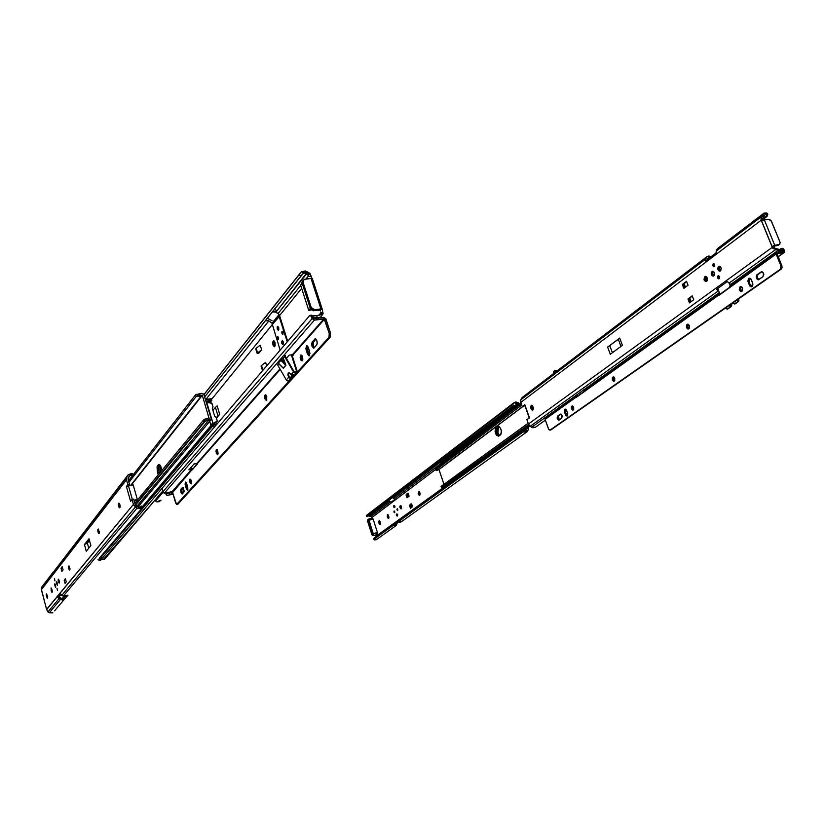 <?xml version="1.0" encoding="UTF-8"?>
<svg xmlns="http://www.w3.org/2000/svg" width="826" height="826" viewBox="0 0 826 826"><rect width="100%" height="100%" fill="white"/><g stroke="black" fill="none" stroke-linecap="round" stroke-linejoin="round"><path stroke-width="1.24" d="M419.329 493.989L418.865 491.676L418.132 493.886L419.329 493.989L418.224 494.227L419.401 495.435L418.224 494.227L418.885 491.676L419.835 495.156L420.135 493.236L419.412 491.852L419.329 493.989M400.971 505.729L401.064 507.453L399.98 507.691L400.331 505.419L401.436 506.617L400.837 505.595L399.805 506.359L400.93 508.899L401.436 506.617L401.095 508.888L399.98 507.691L401.064 507.453L400.971 505.729M397.151 514.774L396.408 515.341L396.315 514.794L396.934 514.35L397.161 516.043L397.347 514.701L397.141 516.054L396.397 515.331L397.151 514.774M394.394 506.338L393.661 506.906L393.599 506.059L394.332 506.173L394.147 507.494L393.651 506.896L394.394 506.338M394.033 507.443L394.601 506.255L394.384 507.618M397.296 515.951L397.688 514.619L396.924 513.948M394.549 507.515L394.931 506.183L394.178 505.522M397.574 508.919L397.027 509.869L397.203 508.713L397.771 509.322L397.595 510.478L397.027 509.869L397.833 510.138L397.636 509.022L396.934 509.353L397.512 510.478L397.574 508.919M394.529 511.17L393.992 512.11L394.167 510.964L394.549 512.719L393.992 512.11L394.797 512.378L394.611 511.294L394.818 512.234L394.425 511.057L393.899 511.593L394.477 512.719L394.529 511.17M401.684 521.206L400.052 522.486L397.833 522.022L392.949 525.532L396.119 525.543L397.626 522.166L396.232 525.45L392.99 525.553L373.806 538.769L522.342 431.451L522.115 431.946L523.323 431.802L373.786 539.368L522.115 431.946L526.957 431.853L528.454 429.468L527.246 431.626L523.323 431.802L397.864 522.053L401.126 521.939L526.781 431.957M524.861 430.842L527.246 428.663L525.419 430.862L526.286 430.48L523.508 430.614L524.345 430.759L527.401 427.806L526.399 430.367L524.603 432.143L525.181 430.873M395.045 499.255L394.477 498.708L440 464.243L394.477 498.708L393.269 497.933L517.365 403.687L518.439 404.399L517.365 403.687L393.269 497.933L392.371 497.634L395.045 499.255L390.213 502.9L395.045 499.255M389.645 502.363L390.213 502.9L389.645 502.363L370.822 516.622L389.645 502.363L388.447 501.599L389.645 502.363M371.163 516.735L369.336 516.126L388.447 501.599L369.336 516.126L368.448 515.837L371.163 516.735M371.855 517.592L435.457 469.602L371.855 517.592M515.517 403.439L517.365 403.687L514.185 402.551L517.881 402.561L519.286 403.491L515.909 401.921L513.772 402.995L514.185 402.551L515.517 403.439M513.679 405.329L367.487 516.57L513.679 405.329L512.471 404.523L366.248 515.961L513.369 403.532L512.471 404.523L513.679 405.329M390.863 496.777L512.471 404.523L366.486 515.93L367.487 516.57L366.3 516.013L367.26 516.601M390.14 501.382L388.943 500.618L390.14 501.382M528.537 426.99L528.454 429.468L528.537 426.99M374.157 538.067L444.367 487.257L374.168 537.963M377.503 535.176L444.027 487.164L377.503 535.176L376.935 532.956L377.596 535.413M396.16 523.23L395.427 524.489L393.992 524.789L395.355 524.551L396.16 523.23M366.568 515.341L390.626 496.932M377.358 538.635L376.191 539.75L374.529 539.863L376.811 539.357L395.819 525.749M387.559 501.299L388.447 501.599L387.559 501.299M388.272 516.529L388.168 514.866L388.457 517.107L387.208 516.766L387.508 517.654L388.478 518.521L388.974 517.303L387.528 514.536L387.208 516.766L388.272 516.529M388.912 517.964L388.457 517.107L388.912 517.964M380.559 524.087L379.826 521.051L380.559 524.087M401.539 508.351L401.064 507.453L401.539 508.351M372.495 519.151L372.154 518.098L368.85 518.904L371.679 518.284L371.989 519.255L372.154 518.098L372.495 519.151M380.259 521.887L379.351 520.71L378.721 521.619L379.97 524.655L380.61 523.756L380.259 521.887L380.136 524.655L379.072 523.477L380.125 523.24L378.886 522.899L379.95 522.672L378.886 522.899L379.196 520.721L380.259 521.887M397.378 515.982L397.688 514.619L396.872 514.009M394.632 507.546L394.993 506.39L394.126 505.574M409.51 505.429L410.45 508.269L412.587 506.71L411.647 503.87L412.587 506.71L411.689 506.906L410.759 504.056L411.647 503.87L410.419 504.304L411.689 506.906L410.45 508.269L412.587 506.71L411.358 507.154L410.419 504.304L411.358 507.154L410.45 508.269L409.51 505.429L410.419 504.304L409.51 505.429M406.991 497.748L409.118 496.168L408.189 493.339L406.062 494.919L406.991 497.748L409.118 496.168L406.991 497.748L407.889 496.602L407.29 493.525L408.189 493.339L409.118 496.168L408.23 496.354L407.29 493.525L408.23 496.354L406.96 493.772L406.062 494.919L406.991 497.748M368.169 519.327L367.508 520.969L371.845 534.525L373.848 535.341L376.945 534.67L373.631 535.661L374.106 535.31L372.33 534.174L371.845 534.525L373.631 535.661L377.214 534.835L373.362 535.682L372.123 535.052L367.508 520.969L367.9 519.482M376.945 534.67L377.43 534.484L376.491 533.245L376.945 534.67M367.983 520.617L368.85 518.904L367.508 520.969L368.871 519.936L373.228 533.513L377.461 532.574L372.33 534.174L367.983 520.617L372.33 534.174L367.983 520.617L372.33 534.174L377.461 532.574L373.104 519.017L367.983 520.617M394.281 505.471L394.601 506.255L393.682 505.853M397.017 513.906L397.347 514.701L396.428 514.278M396.8 515.899L396.408 515.31M387.394 517.344L388.457 517.107L387.394 517.344L387.528 514.536L388.798 516.302L388.478 518.521L387.394 517.344M373.228 533.513L377.461 532.574L373.104 519.017L368.871 519.936L373.228 533.513M497.861 432.855L499.689 435.478L498.181 433.64L497.407 430.263L497.83 428.002L499.193 426.577L498.532 427.073L497.861 432.855L496.653 433.092L497.861 432.855M499.038 435.952L496.653 433.092L499.038 435.952L501.041 434.073L501.413 430.935L499.833 427.125L498.326 426.288L496.116 427.538L495.053 431.606L496.622 435.395L499.049 435.952L496.653 433.092L497.324 427.31L496.261 431.368L496.653 433.092L496.395 428.9L497.324 427.31L498.532 427.073L497.324 427.31L498.656 426.34L497.985 426.319C501.382 428.023 502.167 430.924 500.329 435.003L498.481 436.211C495.094 434.517 494.309 431.626 496.116 427.538L497.324 427.31C495.528 430.666 496.106 433.547 499.038 435.952M440.547 463.417L440.072 464.966L440.774 464.522L521.227 403.604L440.072 464.966L440.351 463.562M440.65 463.365L441.745 463.417M443.954 484.294L439.009 469.55L522.713 406.702L438.926 469.457L443.954 484.294M443.923 487.123L442.953 486.937L443.923 487.123L529.301 425.493L443.923 487.123M441.755 487.805L528.836 424.843L441.538 487.784L528.723 424.647L441.621 487.65L441.218 486.431L528.196 423.335L441.146 486.473L441.755 487.805M441.105 486.483L441.538 487.753M441.156 486.349L528.144 423.201M438.74 469.478L436.923 470.49L435.674 469.891L521.733 405.029L435.632 470.128L438.441 469.818L522.404 406.764M435.323 468.848L435.674 469.891L435.271 468.683L521.258 403.687L435.199 468.817M445.679 485.946L445.317 486.968L529.858 426.04M435.601 470.046L435.178 468.776M497.324 427.31L496.116 427.538L498.605 426.35L497.324 427.31M712.601 271.382C711.32 273.365 711.609 274.924 713.457 276.039L713.168 276.121C711.062 275.306 710.67 273.757 711.971 271.465L712.601 271.382L711.816 272.797L712.002 274.676L713.385 276.029L712.115 275.801L711.238 274.315L711.31 272.446L712.539 271.227C714.635 272.053 715.037 273.602 713.716 275.884L714.459 273.045L713.581 271.548L712.601 271.382M719.673 266.271L719.446 268.739L720.768 270.577L719.446 268.739L719.301 266.468L718.641 267.428L719.229 266.251C721.356 267.087 721.748 268.646 720.417 270.949L721.17 268.068L720.282 266.571L718.961 266.333L717.98 267.49L717.908 269.369L719.105 271.073L720.417 270.949L719.849 271.186C717.722 270.37 717.329 268.801 718.651 266.499L719.281 266.416C717.98 268.419 718.269 269.978 720.148 271.104L718.672 269.73L718.455 268.801L720.251 271.052L718.961 270.195L718.62 267.49L718.961 270.195M704.186 280.097L705.394 276.349L707.283 277.794L706.178 276.473L704.526 276.865L704.031 279.622L705.29 281.429L707.18 280.685L707.283 277.794L706.075 281.552L704.186 280.097L705.6 279.88L704.186 280.097M706.137 276.462L705.6 279.88L706.137 276.462M713.85 263.639L714.273 266.622L713.313 265.167L713.85 263.639L713.22 263.731L713.85 263.639M714.345 266.571L713.22 263.731L712.745 265.569L713.726 266.726L714.779 265.941L714.604 264.175L713.592 263.566L714.345 266.571M718.641 275.76L719.085 278.744L718.114 277.288L718.641 275.76L718.021 275.853L718.641 275.76M719.147 278.703L718.021 275.853L717.629 277.98L718.734 278.868L719.58 278.073L719.405 276.318L718.217 275.739L719.147 278.703M556.528 371.359L557.343 371.07M707.737 258.621L709.751 257.743L708.202 257.991L707.355 259.56L707.737 258.621M529.383 418.039L526.874 419.608L528.433 423.996L530.22 426.299L718.207 290.959L716.607 289.317L727.386 281.511L729.007 283.184L775.913 249.411L772.96 248.492L772.269 247.356L528.433 423.996L526.874 419.608L529.507 417.946L524.809 404.668L522.342 406.774L520.803 402.407L520.638 400.373L522.373 397.378L706.808 256.752L711.052 256.752L708.997 256.008L707.056 256.525L705.631 259.127L520.845 399.774L521.464 398.442L706.261 257.588L705.631 259.127L520.845 399.774L520.803 402.407L761.211 220.201L760.952 218.776L762.284 216.009L716.245 251.052L716.049 252.963L705.435 261.016L705.631 259.127L705.435 261.016L716.049 252.963L716.865 249.504L762.966 214.368L762.284 216.009L716.245 251.052L716.865 249.504L762.966 214.368L762.522 215.493L766.198 214.512L766.786 213.005L763.957 213.139L762.966 214.368L763.513 213.5L766.786 213.005L767.736 214.006L766.786 213.005L766.198 214.512L767.209 215.369L766.993 216.453L762.574 219.861L767.034 216.381L767.209 215.369L762.439 218.993L767.209 215.369L766.559 214.605M553.451 373.672L555.764 371.906L553.451 373.672L555.764 371.906L554.256 371.814L553.451 373.672M535.052 427.517L532.646 427.744L530.22 426.299L531.655 427.259L719.332 292.58L531.655 427.259L535.424 427.238L545.367 420.145M529.507 417.946L524.809 404.668L522.342 406.774L523.591 406.537L522.342 406.774L520.803 402.407L761.211 220.201L761.045 218.487L762.687 218.281L761.045 218.487L761.995 216.526L764.04 216.257L762.501 218.735L763.048 220.315L762.687 218.281L764.835 214.956L766.198 214.512M767.23 215.359L767.777 214.388L767.24 215.865M772.269 247.356L773.25 245.683L779.816 244.289L780.033 242.173L771.505 221.316L768.779 219.365L764.38 219.933L774.705 245.25L779.445 244.537L780.178 242.607L771.019 220.49L769.151 219.355L761.211 220.201L772.269 247.356L528.433 423.996L529.146 425.297L530.22 426.299L718.207 290.959L718.888 291.433L716.607 289.317L727.386 281.511L729.007 283.184L775.913 249.411L779.001 251.321L781.861 251.228L782.284 250.908L780.57 249.689L776.492 249.741L777.772 250.65L730.742 284.402L729.007 283.184L731.413 284.805L730.742 284.402L777.772 250.65L782.284 250.908L780.57 249.689L774.571 248.296L773.745 247.15L774.313 245.529L773.064 246.437L774.313 245.529L774.158 247.996L777.369 248.915L773.353 248.678M781.014 249.111L782.532 250.185L781.892 250.237M780.033 249.338L781.045 249.225L780.033 249.338M731.247 284.712L730.587 285.187L731.247 284.712M693.726 299.755L689.452 302.874L693.726 299.755L692.198 295.832L687.934 298.96L689.452 302.874L687.934 298.96L692.198 295.832L689.163 298.764L687.934 298.96L689.163 298.764L690.464 302.13L689.163 298.764L689.824 298.279L691.135 301.645L689.824 298.279L692.198 295.832L693.726 299.755M688.058 285.207L683.814 288.388L682.307 284.495L686.54 281.305L684.196 283.814L682.307 284.495L683.536 284.309L684.826 287.634L683.536 284.309L684.196 283.814L685.487 287.138L684.196 283.814L686.54 281.305L682.307 284.495L683.814 288.388L688.058 285.207L686.54 281.305L688.058 285.207M622.412 345.34L610.29 354.261L622.412 345.34L619.696 338.092L607.626 347.096L619.696 338.092L607.626 347.096L610.29 354.261L607.626 347.096L618.313 339.352L620.956 346.404L618.313 339.352L619.696 338.092L622.412 345.34M532.935 406.568L531.882 405.256L530.715 406.134L531.077 408.829L532.13 410.14L533.028 409.851L533.379 408.085L532.935 406.568L532.543 410.171L531.077 408.829L532.326 408.591L532.171 405.421L532.078 407.889L530.829 408.127L531.479 405.225L532.935 406.568M523.591 406.537L524.82 405.494L523.591 406.537M533.1 409.748L532.326 408.591L533.1 409.748M706.746 281.232L705.6 279.88L706.746 281.232M529.27 418.09L524.768 405.07M764.287 215.875L764.628 215.235L762.522 215.493L761.995 216.526L764.287 215.875M773.25 245.683L774.705 245.25L764.38 219.933L761.407 220.387L772.258 247.036L773.25 245.683M773.27 248.657L772.289 247.459M775.325 249.204L778.598 249.442L775.325 249.204M778.712 245.023L773.879 246.096L777.844 245.539L779.548 244.496M612.396 352.702L609.794 345.712L612.396 352.702M717.856 288.811L716.607 289.317L717.856 288.811M718.899 247.934L718.238 248.11M718.599 267.397L718.455 268.801L718.641 267.428M530.829 408.127L532.078 407.889L532.326 408.591L531.077 408.829L530.829 408.127M555.867 370.399L557.271 370.781L555.661 370.461M555.919 370.389L556.92 371.05L554.731 370.781M738.909 300.251L738.599 301.449L736.234 300.54L738.403 301.583L738.65 298.847L738.909 300.251M738.434 300.581L737.773 301.149L736.596 300.282L738.217 300.984L738.423 300.189L737.246 301.015L738.434 300.561M734.851 304.061L732.786 303.338L734.975 303.968L738.403 301.583M720.107 294.531L717.722 288.501L720.107 294.531M729.441 283.483L730.287 285.61L729.441 283.483M728.16 307.995L727.148 309.192L725.465 308.057L727.809 308.945L731.186 306.601M731.722 305.434L731.382 306.467L729.203 305.837L730.669 306.167L731.237 305.506L729.203 305.837L731.258 306.56L731.753 303.658L731.722 305.434M738.237 299.136L738.423 300.189L738.237 299.136M731.247 304.02L731.227 305.207L730.039 306.033L731.237 305.506L731.247 304.02M730.659 285.352L730.101 283.948L730.659 285.352M735.13 303.782L735.326 303.008M712.621 271.434L711.96 272.425L712.301 275.161L713.561 275.987L711.826 273.736L712.621 271.434L712.755 273.695L712.972 271.238M714.077 275.523L712.755 273.695L714.077 275.523M719.301 266.468L718.62 267.49M562.041 415.457L561.649 418.297L562.238 416.294L561.195 414.239L557.488 416.159L557.178 418.39L558.407 420.145L561.649 418.297L558.851 420.176C557.106 419.381 556.724 417.977 557.695 415.974L560.906 414.105L558.49 415.819L559.233 420L557.901 417.801L558.49 415.819L557.695 415.974L560.482 414.074L562.041 415.457M686.478 327.623L687.521 324.205L689.328 325.609L688.295 324.339L687.356 327.468L686.478 327.623L687.821 329.016L689.235 328.283L689.328 325.609L688.285 329.027L686.478 327.623L687.356 327.468L687.17 325.62L687.975 324.226L686.571 324.959L686.478 327.623M739.415 290.256L740.633 286.591L742.564 288.037L741.789 286.932L739.776 287.097L739.26 289.792L740.881 291.692L742.45 290.866L742.564 288.037L741.345 291.702L739.415 290.256L740.313 290.122L739.415 290.256M741.108 286.601L740.313 290.122L740.117 288.16L741.108 286.601M763.616 273.169L762.894 276.855L763.874 274.211L762.026 271.661L756.781 274.903L756.224 277.784L757.958 279.787L762.894 276.855L758.454 279.797C756.017 278.899 755.563 277.175 757.101 274.624L761.541 271.661L763.616 273.169M612.334 379.96L613.14 376.883L614.761 378.246L613.863 377.038L613.16 379.805L612.334 379.96L613.512 381.292L614.72 380.683L614.761 378.246L613.955 381.313L612.334 379.96L613.16 379.805L613.584 376.914L612.376 377.523L612.334 379.96M571.416 408.839L572.119 405.948L573.626 407.27L572.542 405.979L572.222 408.684L571.416 408.839L572.759 410.181L573.729 409.273L573.626 407.27L572.934 410.171L571.416 408.839L572.222 408.684L572.284 405.927L571.313 406.846L571.416 408.839M776.13 254.047L776.739 252.436L776.037 253.758L781.117 266.395L780.302 269.276L550.106 430.057L548.815 429.572L545.088 419.36L575.98 397.254L576.176 396.057L578.696 395.458L576.228 396.026L576.083 397.533L718.63 295.192L718.796 293.85L719.725 293.56L718.847 293.808L718.754 295.501L776.13 254.047L780.973 265.941L781.892 265.807L777.039 253.644L783.967 252.57L778.175 256.69L784.37 252.395L784.566 250.959L783.967 252.57L777.029 253.665L781.892 265.807L780.973 265.941L780.302 269.276L781.22 269.131L782.067 267.707L781.892 265.807L781.22 269.131L550.901 429.902L781.22 269.131L550.106 430.057L548.495 428.942L545.088 419.36L776.13 254.047M730.06 285.786L729.657 287.293L729.874 285.899M584.519 390.099L584.096 391.441L584.343 390.202M783.513 251.465L776.739 252.436L783.513 251.465M584.137 391.565L578.758 395.623L584.137 391.565M545.501 418.059L545.088 419.36L545.336 418.162M550.477 430.026L549.858 430.17M688.698 328.872L687.356 327.468L688.698 328.872M741.779 291.547L740.313 290.122L741.779 291.547M749.006 281.759L748.81 279.787L749.832 278.197L749.006 281.759L748.098 281.903L749.967 286.178L750.979 286.808L752.331 286.312L752.951 284.092L751.102 279.198L750.184 278.31L748.769 278.434L747.86 280.923L748.098 281.903L749.358 278.186L751.309 279.632L752.713 283.111L751.453 286.818L749.492 285.373L750.39 285.228L749.006 281.759L750.39 285.228L751.887 286.674L750.39 285.228L749.492 285.373L748.098 281.903L749.006 281.759M758.01 274.48L762.016 271.661L758.01 274.48C756.523 276.627 756.812 278.352 758.887 279.653L757.039 277.113L758.01 274.48M614.348 381.137L613.16 379.805L614.348 381.137M573.316 409.975L572.222 408.684L573.316 409.975M567.359 415.994L565.232 411.782L565.036 409.087L564.323 409.964L564.437 411.937L565.841 415.55L567.483 415.87L567.782 413.723L566.254 409.706L565.531 409.107L565.232 411.782L564.437 411.937L565.108 409.066L566.605 410.398L567.668 413.32L566.987 416.18L565.49 414.858L566.285 414.704L567.359 415.994M781.272 248.43L784.019 249.638L781.251 248.43L779.207 249.71L781.654 248.43L783.11 249.762L784.019 249.638L784.566 250.959L783.554 248.874L782.212 248.296M783.11 249.762L783.647 251.094L783.038 251.527L783.678 251.218L783.11 249.762M564.437 411.937L565.232 411.782L566.285 414.704L565.49 414.858L564.437 411.937M560.833 414.084L560.183 414.208L560.833 414.084M118.541 506.348L118.5 503.447L119.264 503.302L118.397 503.633L118.438 505.904L119.305 507.856L120.1 507.133L120.131 506.008L118.541 506.348L120.121 506.039L118.965 503.086L118.5 503.447L119.925 507.577L118.541 506.348M119.863 504.603L120.121 506.039L119.863 504.603M97.984 532.068L97.922 529.342L98.583 529.208L97.829 529.507L97.881 531.655L98.686 533.524L99.409 532.884L98.346 529.022L99.254 533.286L97.984 532.068L99.419 531.779L97.984 532.068M68.713 568.691L68.63 566.192L69.177 566.078L68.506 566.553L68.713 568.691L69.467 570.147L69.983 569.259L68.899 565.924L69.828 569.888L68.713 568.691L69.952 568.422L68.713 568.691M54.692 583.899L55.621 587.4L55.538 585.169L54.877 583.848L54.557 584.457L55.538 587.451L54.692 583.899M56.416 581.741L57.345 585.252L57.262 583.022L56.705 581.772L56.282 582.299L57.262 585.314L56.416 581.741M59.162 580.637L59.162 583.104L58.336 581.669L59.338 581.452L58.336 581.669L59.327 582.908L59.059 580.275L58.45 579.202L58.109 579.862L58.336 581.669L58.347 579.191L59.162 580.637M56.994 588.246L57.531 590.538L56.994 588.246M54.444 578.654L54.991 580.946L54.444 578.654M41.765 587.1L53.132 572.17L41.548 587.451L53.132 572.17L51.821 575.082L55.032 569.961L54.547 571.551L41.548 587.451L41.455 589.578L126.492 479.782L126.884 476.757L55.032 569.961L127.834 475.208L55.032 569.961L127.834 475.208L132.191 473.597L133.358 474.32L132.191 473.597L131.282 475.074L132.181 475.322L131.675 475.115M128.34 477.665L129.29 476.117L131.282 475.074L129.29 476.117L128.102 479.483L128.34 477.665M67.598 595.67L64.49 596.692L60.546 594.121L57.758 597.477L60.391 599.552L49.323 612.747L47.97 611.911L58.987 598.705L62.363 600.068L65.161 598.489L60.391 599.552L49.323 612.747L52.802 612.82L49.323 612.747L47.702 611.663L46.617 609.34L133.43 504.397L132.026 499.389L130.611 501.434L126.378 486.39L133.192 484.883L128.433 485.605L132.305 499.338L128.433 485.605L126.378 486.39L127.896 484.769L126.492 479.782L127.896 484.769L129.506 484.459L128.433 485.605L129.506 484.459L128.102 479.483L129.506 484.459L127.896 484.769L126.378 486.39L130.611 501.434L132.026 499.389L133.729 505.171L137.694 508.362L139.594 508.744L141.907 507.918L137.932 506.699L139.718 507.081L141.267 505.977L140.296 506.916L141.907 507.918L142.65 507.092L141.907 507.918L137.116 508.052L63.199 596.207L61.774 595.35L135.423 506.999L133.43 504.397L46.679 609.505L47.97 611.911L58.987 598.705L57.758 597.477L59.049 596.94L61.867 598.674L63.974 597.714L65.182 598.447L67.309 595.938L65.161 598.489L63.974 597.714L64.81 596.723L63.953 597.756L61.103 598.396L59.699 597.549L59.049 596.94L60.948 594.658L57.758 597.477L60.546 594.121L61.774 595.35L135.423 506.999L137.116 508.052L63.199 596.207L68 595.143M136.238 505.646L135.051 504.087L133.636 499.08L135.227 504.541L137.932 506.699L136.238 505.646M63.282 598.416L64.717 596.713L63.282 598.416M141.267 505.997L142.722 506.885M64.18 599.5L54.599 610.806L64.18 599.5M61.01 568.195L62.208 566.657L61.01 568.195L61.867 571.416L63.075 569.888L62.208 566.657L63.075 569.888L61.867 571.416L61.01 568.195L62.363 567.225L61.01 568.195M64.201 580.172L65.419 578.675L66.287 581.917L65.068 583.404L66.287 581.917L65.419 578.675L64.201 580.172L65.068 583.404L64.201 580.172L65.564 579.222L64.201 580.172M84.428 544.51L89.002 538.738L84.428 544.51L86.265 551.252L90.86 545.563L86.265 551.252L84.428 544.51L86.317 543.673L89.322 539.894L86.317 543.673L87.38 543.198L89.497 540.545L87.38 543.198L84.428 544.51M46.535 609.165L41.455 589.578L126.492 479.782L126.554 477.449L128.195 474.723L131.551 473.484L132.191 473.597L131.282 475.074M51.253 590.972L51.955 592.376L52.275 591.437L51.078 587.895L51.253 590.972L51.078 587.895L52.048 589.971L52.059 592.387L51.253 590.972L52.214 590.755L51.253 590.972M47.165 595.205L46.38 593.801L46.194 595.081L47.35 598.231L47.165 595.205L47.35 598.231L46.401 596.176L46.39 593.801L47.165 595.205M90.86 545.563L89.002 538.738L90.86 545.563M53.132 572.17L54.64 570.9L53.132 572.17M132.026 499.389L133.636 499.08L132.026 499.389M133.192 484.883L137.333 499.503L133.967 500.236L136.899 500.029L137.333 499.503L133.192 484.883M134.08 500.639L136.899 500.029L134.08 500.639M41.651 587.286L41.31 588.494M41.31 588.525L41.434 589.516M41.548 590.229L46.493 609.051M88.743 548.185L87.38 543.198L88.743 548.185M56.88 582.031L57.469 584.839L56.88 582.031M55.166 584.188L55.745 586.976L55.166 584.188M47.361 595.959L46.401 596.176L47.361 595.959M47.495 596.62L46.566 596.826L47.495 596.62M52.079 590.094L51.078 590.311L52.079 590.094M157.498 472.823L157.498 465.833L159.16 465.523L159.16 472.513L157.498 472.823L158.262 474.836L157.498 472.823L159.16 472.513L158.582 467.413L159.738 464.811L157.498 465.833L157.043 466.927L157.498 472.823M131.231 485.182L202.308 395.365L209.257 419.03L202.308 395.365L131.231 485.182M161.875 470.469L159.883 464.955L158.706 464.48L157.498 465.833L158.84 464.429C160.192 464.656 161.204 466.669 161.875 470.469M88.413 541.908L88.237 541.257L88.413 541.908M200.367 393.971C201.885 392.918 203.144 393.279 204.125 395.065L211.136 418.493L203.877 394.518L201.864 393.341L195.721 394.673L196.082 396.573L128.918 482.363L196.185 396.49L195.566 394.818L128.484 480.835L195.566 394.818L196.66 394.27L198.921 394.766L200.367 393.971M159.449 473.401L159.16 472.513L159.449 473.401C158.365 469.88 158.272 467.248 159.16 465.523L158.551 468.332L159.16 472.513M208.358 420.702L137.013 506.121L208.358 420.702L206.593 420.444L205.127 421.239L211.136 419.691L211.136 418.493L210.558 420.527L208.358 420.702M135.567 505.058L204.827 421.673L204.518 419.185L209.009 419.05L206.676 418.555L204.115 419.474L204.827 421.673L135.567 505.058M203.723 422.22L135.309 504.696L203.723 422.22L203.289 420.341L204.115 419.474L203.196 420.455L203.723 422.22M134.814 503.23L203.196 420.455L134.814 503.23M201.885 395.241L196.185 396.49L197.765 396.552L197.156 394.508L197.765 396.552L200.068 396.428L201.885 395.241L130.725 485.254L201.885 395.241M88.754 541.474L88.578 540.823L88.754 541.474M159.397 464.553L158.386 464.739L159.397 464.553M163.052 474.816L163.476 473.887L163.052 474.816M210.62 425.256L211.384 425.122L210.795 425.596L210.63 424.471L210.62 425.256M210.971 425.607L142.361 506.679L211.559 424.915L213.8 424.74L211.002 425.607M99.172 558.376L212.22 425.989L99.172 558.376M212.385 424.77L212.447 424.161L212.385 424.77M160.729 471.852L160.492 465.864L160.729 471.852M205.406 399.34L209.081 399.619L210.516 398.834L211.136 400.868L208.988 401.477L206.552 400.951L206.108 401.684L206.676 400.971L211.477 400.641L210.516 398.834L205.406 399.34M211.518 402.892L213.005 406.691L212.323 408.395L214.657 416.17L216.154 417.316L217.29 421.074L213.036 423.459L206.717 402.365L211.972 403.274L213.005 406.691L212.323 408.395L214.657 416.17L216.236 417.481L217.269 420.919L216.484 422.117L210.63 424.471L213.036 423.459L206.335 402.438L211.518 402.892M100.844 559.976L162.226 488.145L100.844 559.976L99.636 560.544L98.057 559.687L100.844 559.976L102.713 559.243L100.844 559.976M211.807 425.483L214.399 426.598L215.152 426.185L211.57 424.936L211.807 425.483L210.971 425.638M209.711 421.394L210.63 424.471L213.036 423.459L210.63 424.471L209.711 421.394M159.738 464.811L159.16 465.523L159.738 464.811M209.907 402.716L211.766 400.434L211.239 398.679L211.776 400.414L209.907 402.716M99.657 559.016L212.53 426.237L99.657 559.016M213.8 424.74L217.589 423.335L213.8 424.74M102.032 557.777L99.688 558.975M104.613 559.233L156 498.914L103.405 559.419L104.613 559.233M216.598 422.034L212.396 424.254L217.073 421.415M160.182 465.337L159.16 465.523L160.182 465.337M274.913 344.659L274.666 341.634L274.913 344.659L272.952 344.948L274.913 344.659M275.017 342.48L274.459 346.775L272.952 344.948L274.139 346.734L275.192 345.836L275.017 342.48L273.819 340.704L272.673 342.078L272.952 344.948L273.509 340.673L275.017 342.48M282.378 344.297L282.957 344.566L283.008 341.334L283.256 341.974L282.275 340.88L281.811 341.468L281.821 343.399C281.594 341.117 281.955 340.684 282.905 342.119L283.111 344.556M277.99 326.384L278.341 327.643C278.569 329.935 278.207 330.369 277.257 328.954L277.877 329.863L278.424 329.388L277.722 326.735L277.257 328.954C277.03 326.662 277.391 326.229 278.341 327.643L277.712 326.425L277.371 326.838M277.815 329.832L278.383 330.101L278.713 327.499L278.538 330.09M156.61 501.857L161.008 500.164L159.15 501.723L156.61 501.857M162.867 492.513L155.422 501.134L155.226 500.226L162.546 491.718L156.052 498.852L162.454 491.398L156.052 498.852L155.422 501.134L162.867 492.513M320.54 312.775L319.724 314.675L317.401 315.635L316.296 317.545L318.805 317.742L320.932 316.823L323.131 313.364L322.718 314.252L317.401 315.635L313.911 315.449L312.94 316.864L313.725 315.573L317.401 315.635L316.296 317.545L314.283 317.019L313.343 318.113L314.283 317.019L318.227 317.803L320.756 316.957L322.718 314.252L319.724 314.675L320.54 312.775L322.863 312.445L323.131 313.209L320.22 313.777L323.131 313.364L322.863 312.445L320.54 312.775M320.354 311.041L320.633 309.172L320.354 311.041M313.013 317.122L314.283 317.019L313.013 317.122M322.79 312.29L322.429 310.752L322.79 312.29M311.092 276.163L308.769 276.452L308.449 275.874L308.769 276.452L311.092 276.163L310.38 274.056L307.478 274.428L308.449 275.874L305.888 279.054L308.449 275.874L306.745 273.664L275.905 312.104L306.374 273.427L309.977 273.54L307.747 271.971L301.49 271.713L300.788 272.373L301.49 271.713L303.658 273.148L300.901 276.225L298.94 274.924L203.96 394.673L300.457 272.786L203.919 394.58L300.148 273.22L298.94 274.924L300.901 276.225L204.683 396.924L302.45 274.067L303.658 273.148L309.358 273.045L305.31 270.969L301.49 271.713L307.478 274.428L310.38 274.056L309.977 273.54L311.846 278.125M271.971 320.664L267.356 318.309L271.971 320.664M265.476 320.674L268.873 320.86L206.087 399.134L268.873 320.86L272.022 323.214L279.085 314.489L278.063 313.529L300.726 285.445L278.063 313.529L275.905 312.104L272.456 311.898L275.337 311.794L279.085 314.489L272.022 323.214L268.316 320.56L265.476 320.674M301.666 288.367L278.971 316.337L301.666 288.367M272.26 324.608L211.477 399.495L272.26 324.608M276.865 310.483L274.366 309.523M319.714 309.946L322.15 308.955L322.388 310.37L322.15 308.955L319.786 310.163L313.787 310.731L314.634 309.74L320.901 308.862L311.02 278.393L303.834 279.529L303.008 282.182L311.371 307.943L314.107 309.76L322.15 308.955L320.901 308.862L311.02 278.393L304.763 279.198L302.956 280.706L302.171 283.204L303.008 282.182L311.154 307.437L310.308 308.428L313.787 310.731L314.634 309.74L311.154 307.437L310.524 308.945L313.26 310.752L319.714 309.946M258.848 353.198L261.656 349.801L260.211 345.175L256.163 348.304L260.211 345.175L261.656 349.801L257.598 352.929L257.165 353.456L258.848 353.198L261.656 349.801L257.598 352.929L256.163 348.304L255.73 348.84L257.165 353.456L258.848 353.198M266.674 365.897L265.58 362.407L261.501 365.484L261.068 366.011L262.503 370.647L263.226 369.924L262.503 370.647L261.068 366.011L261.501 365.484L262.947 370.131L261.501 365.484L265.58 362.407L266.674 365.897M216.453 418.183L219.706 414.342L217.145 405.834L215.421 407.332L217.145 405.834L219.706 414.342L216.329 417.77L217.971 415.819L215.421 407.332L212.912 410.357L215.421 407.332L217.971 415.819L219.706 414.342L216.453 418.183M312.383 278.651L311.02 278.393L312.393 278.63M311.113 276.256L311.794 278.032M303.008 280.561L302.171 283.204L310.308 308.428L308.728 310.297L310.308 308.428L302.171 283.204L310.308 308.428L302.171 283.204L300.623 285.125L302.997 280.561M255.73 348.84L256.163 348.304L257.598 352.929L257.165 353.456L255.73 348.84M282.523 340.828L281.976 341.076L282.905 342.119C283.132 344.411 282.771 344.845 281.821 343.399L282.585 344.349L283.07 343.337L282.688 341.613L281.903 341.314M282.327 340.87L281.821 343.471M172.737 492.461L171.663 492.678L172.004 494.433L173.078 494.216L172.737 492.461L169.815 492.988L169.516 492.151L169.815 492.988L166.501 493.628L166.202 492.802L166.501 493.628L172.758 492.461L166.501 493.628L169.516 493.091L170.197 494.784L171.973 494.444L171.663 492.678L171.973 494.444L173.006 494.227M166.842 495.373L166.501 493.628L166.842 495.373L169.857 494.846L166.842 495.373L166.109 494.464L166.842 495.373M165.561 492.926L166.109 494.464L165.561 492.926M171.973 494.444L171.632 492.688L169.516 493.091L169.857 494.846L171.973 494.444M277.422 326.611L278.703 327.468L277.422 326.611M277.65 336.616L278.661 337.473L277.65 336.616M282.11 331.267L283.142 332.124L282.11 331.267M281.976 367.033L278.104 363.12L283.256 368.066L285.848 365.433L285.321 363.068L281.325 359.609L280.644 360.146L285.724 365.278L283.256 368.066L278.197 362.965L280.644 360.146L285.724 365.278L282.988 358.536L281.325 359.609L284.898 363.213L282.988 358.536L284.702 356.698L283.349 358.247L285.848 365.433L283.38 368.231L281.356 366.393L283.38 368.231L285.92 365.164L283.349 358.247L278.135 363.182M284.516 355.345L293.519 371.927L295.698 373.104L296.833 372.495L297.154 371.215L291.96 354.715L297.071 372.082C296.049 373.486 294.872 373.435 293.519 371.927L291.093 374.612L289.523 372.97L288.212 373.053L287.871 374.808L288.79 377.441L290.36 378.432L291.919 377.905L292.311 376.873L289.472 377.337L291.32 377.523L291.444 375.076L291.619 376.295L290.267 377.781L291.619 376.295L291.63 376.986L292.311 376.873L292.125 375.572L292.208 377.43L288.687 377.275L286.292 379.919C287.624 381.405 288.79 381.457 289.802 380.063L291.423 378.287M289.472 377.337L288.501 374.632L289.038 372.794L288.501 374.632L289.472 377.337M278.951 316.337L279.911 316.657L287.706 341.283L279.57 316.255L272.343 324.422L279.074 316.379L287.231 341.84L279.281 316.74L279.911 316.657L279.064 316.368M284.702 356.698L293.519 371.927L291.093 374.612L294.624 374.767L294.727 374.209M296.276 372.949L293.375 375.778L291.64 375.252L289.523 372.97L288.212 373.053L287.871 374.808L288.687 377.275L286.292 379.919L277.588 364.865L278.641 363.657L277.588 364.865L286.292 379.919L288.088 381.085L289.575 380.476M294.077 371.669L285.331 356.574L294.077 371.669L295.749 372.423L296.451 370.967L296.441 371.772L294.077 371.669M295.119 372.433L296.451 370.967L295.119 372.433M291.33 354.808L296.451 370.967L291.33 354.808M280.128 350.152L272.343 324.422L280.128 350.152M277.928 330.028L278.806 329.584L278.703 327.468L277.928 330.028M282.502 344.483L283.473 343.42L283.277 341.943L282.502 344.494M278.125 339.734L278.661 337.473L278.125 339.734M282.585 334.406L283.142 332.124L282.585 334.406M289.864 379.02L289.75 380.197M285.166 355.356L285.331 356.574M278.104 363.12L281.965 367.012M278.207 363.192L281.759 366.785M311.319 309.936L308.728 310.297L300.623 285.125L308.728 310.297L311.319 309.936M313.24 346.042L314.221 347.725L313.075 345.444L312.971 343.017L315.914 339.052L313.457 341.799L313.24 346.042L311.96 346.239L313.24 346.042M314.076 347.901L311.96 346.239L313.56 348.169L316.678 345.01L317.236 343.213L316.699 340.178L315.026 338.887L311.691 343.213L311.96 346.239L312.176 341.995L313.457 341.799L312.176 341.995L315.233 338.815C317.132 340.044 317.618 342.109 316.678 345.01L314.076 347.901M217.186 449.902L217.341 452.762L216.226 452.968L216.536 449.53L217.806 451.213L217.062 449.767L216.288 449.674L215.958 451.481L217.383 454.661L218.054 453.619L217.806 451.213L217.496 454.651L216.226 452.968L217.341 452.762L217.186 449.902M190.775 479.524L190.961 482.116L189.897 482.312L190.135 479.101L191.312 480.742L190.63 479.348L189.804 479.431L189.65 480.908L191.126 483.943L191.312 480.742L191.074 483.953L189.897 482.312L190.961 482.116L190.775 479.524M181.947 492.141L182.629 493.566L181.668 490.241L182.835 487.288L180.708 489.673L180.904 492.348L181.947 492.141L181.049 492.792L182.154 494.031L180.904 492.348L180.925 489.188L181.968 488.992L181.947 492.141M266.034 395.148L266.096 398.504L264.898 398.7L265.363 394.828L266.798 396.594L265.941 395.055L264.867 395.282L264.609 397.069L265.28 399.629L266.457 400.434L266.798 396.594L266.333 400.476L264.898 398.7L266.096 398.504L266.034 395.148M301.717 355.17L301.686 358.897L300.427 359.093L301.015 354.891L302.574 356.708L301.635 355.097L300.612 355.139L300.117 357.359L300.85 360.064L302.151 360.859L302.832 359.547L302.574 356.708L301.986 360.921L300.427 359.093L301.686 358.897L301.717 355.17M191.364 468.259L192.985 469.013L191.921 468.27L190.083 468.497L191.364 468.259M310.122 315.284L311.608 316.998L312.92 316.812L313.797 318.753L323.637 317.38L313.963 318.764L311.433 315.098L309.688 315.553L162.299 488.052L162.898 492.564L164.384 493.153L172.045 491.666L172.613 492.482L192.086 469.591L172.045 491.666L191.673 469.333L192.179 469.922L197.383 464.016L196.867 463.427L279.931 368.923L196.867 463.427L194.058 463.954L188.886 469.86L191.673 469.333L172.045 491.666L164.384 493.153L314.386 320.106L324.06 318.712L292.497 354.633L289.245 355.139L286.385 358.391L289.245 355.139L292.497 354.633L324.06 318.712L329.233 333.384L329.016 337.266L176.588 504.5L173.006 493.855L175.659 503.003L176.702 504.5L177.91 504.19L330.317 337.07L330.534 333.188L325.888 318.867L330.534 333.188L329.233 333.384L324.587 319.053L292.993 354.953L324.587 319.053L314.386 320.106L312.125 318.609L162.65 492.069L164.384 493.153L314.386 320.106L312.125 318.609L162.65 492.069L162.299 488.052L309.688 315.553L310.948 315.718L312.125 318.609L311.608 316.998L312.92 316.812L312.001 315.274L310.999 315.367M280.241 369.439L197.28 463.696L280.241 369.439M323.637 317.38L325.888 318.867L323.637 317.38M292.414 356.13L293.106 355.335L292.641 354.643L293.106 355.335L292.414 356.13M186.666 483.664L185.458 482.054L185.086 484.284L186.418 489.044L187.481 490.231L187.863 488.001L186.666 483.664L187.667 487.072L187.44 490.241L186.273 488.61L187.326 488.403L186.139 482.467L187.863 489.611L187.326 488.403L186.273 488.61L185.282 485.213L186.335 485.017L185.282 485.213L185.509 482.043L186.666 483.664M182.298 493.917L184.177 491.315L183.217 487.546L180.925 489.188L182.711 487.288L183.888 492.162L182.298 493.917M307.468 354.075L309.223 355.851L309.967 353.414L308.129 346.951L306.56 345.712L305.878 348.758L307.468 354.075L308.728 353.879L307.148 348.562L307.448 345.918L307.406 349.728L309.616 355.438L308.728 353.879L307.468 354.075L306.136 349.914L307.406 349.728L306.136 349.914L306.756 345.65L308.325 347.478L309.657 351.649L309.048 355.913L307.468 354.075M177.621 504.294L329.016 337.266L330.317 337.07L177.91 504.19L176.702 504.5M217.961 454.073L217.341 452.762L217.961 454.073M191.508 483.334L190.961 482.116L191.508 483.334M266.86 399.96L266.096 398.504L266.86 399.96M302.543 360.446L301.686 358.897L302.543 360.446M315.759 338.939L314.778 339.083L315.759 338.939M329.016 337.266L330.317 337.07L330.534 333.188L329.233 333.384L329.016 337.266M188.886 469.86L191.808 469.333L192.179 469.922L197.228 463.572L194.058 463.954L188.886 469.86M278.3 339.166L277.99 337.111L278.414 338.918L277.608 338.608L277.815 337.07L278.3 339.166M278.434 339.61L278.599 337.813L277.763 336.585L278.434 339.61M277.526 336.719L277.371 338.515L278.197 339.744L277.526 336.719M282.76 333.838L282.451 331.763L282.884 333.58L282.069 333.281L282.275 331.722L282.76 333.838M282.905 334.272L283.07 332.465L282.203 331.236L282.905 334.272L281.986 331.371L281.821 333.177L282.905 334.272M393.94 505.543L393.651 506.896L394.725 507.546M514.092 402.634L390.419 497.107M366.558 515.341L385.618 500.783M374.23 537.86L373.734 538.841M396.397 515.331L396.686 513.979M440.33 463.572L520.855 402.572M521.98 397.698L706.808 256.752M763.513 213.5L717.412 248.657M781.737 251.3L781.004 251.827M557.416 370.678L555.939 370.389M555.361 370.492C554.019 370.709 553.317 371.824 553.255 373.837M711.96 272.425L712.301 275.161M776.275 252.653L729.823 285.941M584.302 390.244L718.796 293.85M545.294 418.204L576.176 396.057M784.246 252.477L778.216 256.772M51.955 574.266L41.321 588.06M54.681 570.735L126.481 477.665M41.507 590.032L46.545 609.185M138.107 506.792L210.289 420.702M277.773 326.415C277.278 326.187 277.102 327.044 277.247 328.975L278.331 330.121M312.951 316.916L313.725 315.573M302.13 281.738L302.956 280.706M312.342 278.661L322.171 308.976M281.811 343.43L282.905 344.587M291.588 377.121L291.062 377.699M295.915 372.35L296.441 371.772"/></g></svg>

